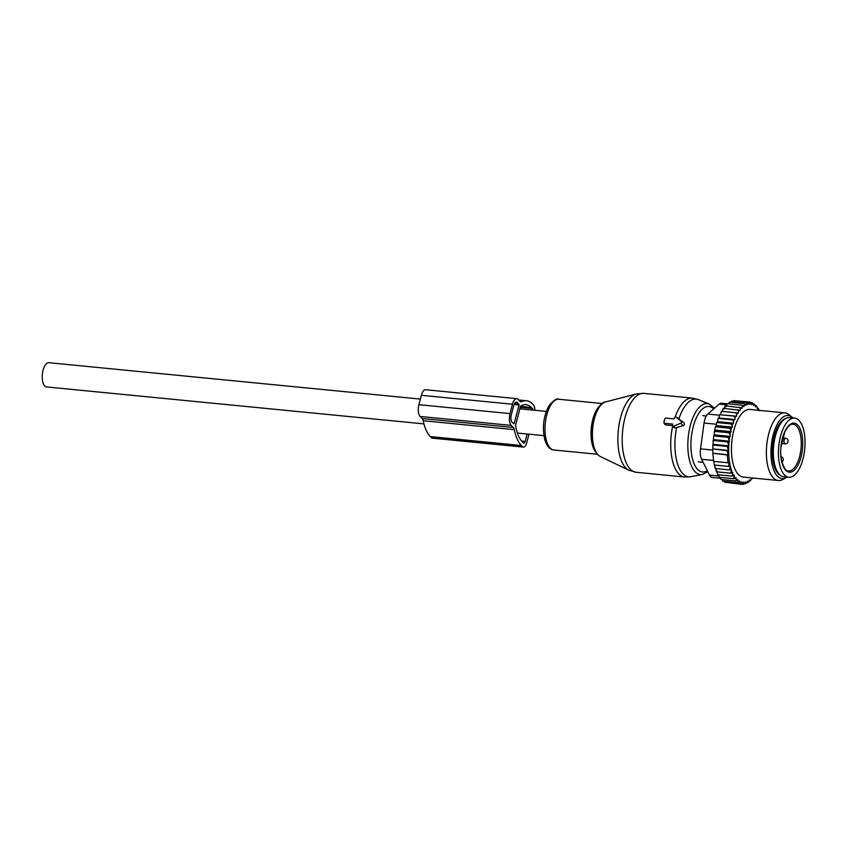 <?xml version="1.0" encoding="UTF-8"?>
<svg xmlns="http://www.w3.org/2000/svg" width="847" height="847" viewBox="0 0 847 847"><rect width="100%" height="100%" fill="white"/><g stroke="black" fill="none" stroke-linecap="round" stroke-linejoin="round"><path stroke-width="1.27" d="M423.923 423.892L46.5 386.931A12.176 5.357 -84.4 0 1 42.35 379.467A12.176 5.357 -84.4 0 1 48.872 362.696L420.387 399.075M788.832 477.274L783.771 476.776A29.73 13.076 -84.4 0 1 782.946 476.628A29.73 13.076 -84.4 0 1 773.745 444.971A29.73 13.076 -84.4 0 1 789.563 417.592L794.624 418.09A29.73 13.076 -84.4 0 1 795.449 418.227A29.73 13.076 -84.4 0 1 804.65 449.895A29.73 13.076 -84.4 0 1 788.832 477.274A29.73 13.076 -84.4 0 1 788.006 477.126A29.73 13.076 -84.4 0 1 778.817 445.458A29.73 13.076 -84.4 0 1 794.624 418.09M715.175 430.085L731.194 431.663L729.839 428.233L715.397 426.814L714.392 431.324L728.833 432.743L730.474 432.288A40.211 17.692 95.6 0 0 730.029 434.606L728.833 432.743M731.003 429.863A40.211 17.692 -84.4 0 1 731.522 427.799L729.839 428.233M734.487 477.073A40.211 17.692 95.6 0 0 735.302 478.29L733.661 478.735L734.296 475.262L732.136 476.162L732.761 472.488L730.813 473.208L731.416 469.407L729.68 469.937L730.262 466.115L728.78 466.453L728.96 462.578L728.071 462.78L727.245 454.955L728.134 454.754L727.128 450.763L728.621 450.435L727.213 446.422L712.782 445.014L713.121 444.347L728.939 445.893L727.52 441.901L713.089 440.482L713.555 439.625L729.468 441.181L728.06 437.317L713.629 435.909L714.243 434.85L730.22 436.417L730.029 434.606M752.782 478.004A40.211 17.692 95.6 0 1 752.136 478.735L751.416 478.142L751.014 479.868A40.211 17.692 95.6 0 1 750.124 480.641L749.457 479.847L748.981 481.488A40.211 17.692 95.6 0 1 748.07 482.049L747.456 481.075L746.906 482.61A40.211 17.692 95.6 0 1 745.985 482.949L745.455 481.795L744.831 483.214A40.211 17.692 95.6 0 1 743.92 483.309L743.454 482.007L742.777 483.288A40.211 17.692 95.6 0 1 741.887 483.15L741.506 481.71L740.786 482.832A40.211 17.692 95.6 0 1 739.929 482.462L739.632 480.895L738.859 481.848A40.211 17.692 95.6 0 1 738.044 481.244L737.843 479.593L737.049 480.355A40.211 17.692 95.6 0 1 736.223 479.455L736.032 477.655L735.302 478.29M731.522 427.799L732.327 427.163L732.179 425.448A40.211 17.692 95.6 0 1 732.75 423.648L733.566 423.214L733.513 421.446A40.211 17.692 95.6 0 1 734.158 419.773L734.974 419.54L735.016 417.73A40.211 17.692 95.6 0 1 735.725 416.195L736.541 416.173L736.678 414.352A40.211 17.692 95.6 0 1 737.451 412.987L738.235 413.167L738.468 411.356A40.211 17.692 95.6 0 1 739.293 410.17L740.045 410.562L740.363 408.783A40.211 17.692 95.6 0 1 741.231 407.799L741.951 408.392L742.353 406.676A40.211 17.692 95.6 0 1 743.243 405.893L743.91 406.687L744.386 405.046A40.211 17.692 95.6 0 1 745.296 404.485L745.911 405.459L746.461 403.924A40.211 17.692 95.6 0 1 747.372 403.596L747.912 404.739L748.536 403.32A40.211 17.692 95.6 0 1 749.447 403.225L749.902 404.527L750.59 403.246A40.211 17.692 95.6 0 1 751.469 403.384L751.861 404.824L752.581 403.712A40.211 17.692 95.6 0 1 753.438 404.072L753.735 405.639L754.508 404.686A40.211 17.692 95.6 0 1 755.323 405.29L755.524 406.941L756.318 406.189A40.211 17.692 95.6 0 1 757.144 407.079L757.334 408.879L758.065 408.243A40.211 17.692 95.6 0 1 758.721 409.228A40.211 17.692 95.6 0 1 758.88 409.461L758.965 410.329M731.194 431.663L730.474 432.288M730.22 436.417L729.648 436.914A40.211 17.692 95.6 0 0 729.299 439.551M729.468 441.181L729.076 441.52A40.211 17.692 95.6 0 0 728.822 444.739M728.939 445.893L728.748 446.062A40.211 17.692 95.6 0 0 731.215 469.577M731.533 470.572A40.211 17.692 95.6 0 0 732.369 472.827M732.93 474.129A40.211 17.692 95.6 0 0 733.089 474.479A40.211 17.692 95.6 0 0 733.735 475.749M784.915 412.87L749.997 409.45A33.975 14.95 95.6 0 0 733.576 431.335A33.975 14.95 95.6 0 0 735.196 469.64A33.975 14.95 95.6 0 0 743.37 477.083L778.298 480.503A33.975 14.95 -84.4 0 1 770.124 473.06A33.975 14.95 -84.4 0 1 768.504 434.755A33.975 14.95 -84.4 0 1 784.915 412.87A33.975 14.95 -84.4 0 1 788.991 414.659L792.04 417.169A31.688 13.944 95.6 0 0 774.094 431.801A31.688 13.944 95.6 0 0 774.433 471.631A31.688 13.944 95.6 0 0 786.111 477.666A31.688 13.944 95.6 0 0 787.054 477.094M736.223 479.455L735.365 480.884L737.049 480.355M720.374 477.433L720.935 479.476L735.365 480.884M722.3 479.603L722.777 481.128L737.208 482.536L738.044 481.244M738.859 481.848L737.208 482.536M724.344 481.276L724.725 482.25L739.166 483.669L739.929 482.462M740.786 482.832L739.166 483.669M726.567 482.43L741.199 484.262L741.887 483.15M742.777 483.288L741.199 484.262M741.421 484.124L743.295 484.304L743.92 483.309M744.831 483.214L743.295 484.304M744.174 483.679L745.424 483.806L745.985 482.949M746.906 482.61L745.424 483.806M746.81 482.695L748.07 482.049M748.981 481.488L747.562 482.769M749.076 481.149L750.124 480.641M751.014 479.868L749.669 481.212M751.194 479.095L752.136 478.735M759.632 410.784L758.944 410.149M758.88 409.461L758.065 408.243M757.144 407.079L756.318 406.189M755.333 405.385L755.969 405.448M753.099 403.701L755.323 405.29M754.508 404.686L754.137 403.797M750.59 402.516L752.178 402.674L753.438 404.072M752.581 403.712L752.178 402.674M735.588 400.811L750.146 402.081L751.469 403.384M750.59 403.246L750.146 402.081M733.153 401.277L733.608 400.62L748.039 402.029L749.447 403.225M748.536 403.32L748.039 402.029M730.792 402.293L731.48 401.118L745.911 402.526L747.372 403.596M746.461 403.924L745.911 402.526M728.505 403.839L729.352 402.156L743.782 403.564L745.296 404.485M744.386 405.046L743.782 403.564M725.911 406.825L727.234 403.712L741.676 405.131L743.243 405.893M742.353 406.676L741.676 405.131M724.016 408.995L725.18 405.777L741.231 407.799M740.363 408.783L739.622 407.195M722.205 411.6L723.211 408.328L739.293 410.17M738.468 411.356L737.642 409.736M737.451 412.987L735.778 412.722L736.678 414.352M735.725 416.195L734.042 416.11L735.016 417.73M734.158 419.773L732.454 419.858L733.513 421.446M732.75 423.648L731.046 423.923L732.179 425.448M729.648 436.914L728.06 437.317M729.076 441.52L727.52 441.901M728.748 446.062L727.213 446.422M712.782 445.014L712.92 448.899L728.621 450.435M712.92 448.899L727.128 450.763M728.134 454.754L712.952 453.272L727.245 454.955M712.814 453.547L713.64 461.361L728.071 462.78M713.767 461.096L714.339 465.045L728.78 466.453M714.572 464.58L715.249 468.518L729.68 469.937M720.596 478.28L712.179 477.454A11.329 4.987 -84.4 0 1 709.532 475.135L701.612 459.286A11.329 4.987 95.6 0 1 700.522 448.857L704.058 423.024A11.329 4.987 95.6 0 1 707.806 414.067L719.262 404.083L726.768 404.824M785.529 418.566A28.883 12.705 95.6 0 0 773.438 439.487A28.883 12.705 95.6 0 0 775.386 469.45A28.883 12.705 95.6 0 0 780.002 475.029M792.856 417.91A31.688 13.944 95.6 0 0 792.04 417.169M786.111 477.666L782.639 479.54A33.975 14.95 -84.4 0 1 778.298 480.503M727.202 403.797L721.464 403.236A11.329 4.987 95.6 0 0 719.262 404.083M712.952 453.272L712.698 449.355M718.595 474.828L719.23 477.327L733.661 478.735M716.848 470.932L717.705 474.744L732.136 476.162M715.599 467.862L716.382 471.79L730.813 473.208M713.121 444.347L713.089 440.482M713.555 439.625L713.629 435.909M714.243 434.85L714.392 431.324M733.566 423.214L717.536 421.647L716.615 422.505L716.297 425.586L732.327 427.163M716.615 422.505L731.046 423.923M717.536 421.647L718.023 418.45L732.454 419.858M718.023 418.45L718.944 417.973L734.974 419.54M718.944 417.973L719.601 414.702L734.042 416.11M719.601 414.702L736.541 416.173M720.511 414.607L721.337 411.314L735.778 412.722M716.297 425.586L715.397 426.814M664.641 423.309L672.74 424.103L672.476 425.109A1.133 0.953 -44.8 0 0 673.767 426.157L680.787 423.14A1.133 0.953 -44.8 0 0 681.253 421.34L676.128 417.126A1.133 0.953 -44.8 0 0 674.371 417.889L674.106 418.894L666.017 418.1A1.133 0.953 -44.8 0 0 664.726 419.043L663.91 422.166A1.133 0.953 -44.8 0 0 664.641 423.309L665.647 424.929L672.465 425.596M673.217 427.195L675.228 428.01L682.873 425.766C684.577 424.961 684.863 423.892 683.709 422.568L677.314 417.73M664.62 424.209L663.963 422.844M664.535 423.214L665.647 424.929M534.828 410.287A6.797 2.986 -84.4 0 0 533.419 404.877L532.35 403.807A41.058 18.062 -84.4 0 0 526.442 400.737A41.058 18.062 -84.4 0 0 521.625 401.69A5.664 2.488 -84.4 0 1 520.958 401.817A5.664 2.488 -84.4 0 1 520.143 401.393L518.089 399.329A9.063 3.991 -84.4 0 0 516.786 398.662L425.681 389.736A9.063 3.991 -84.4 0 0 421.372 395.305L418.916 404.686A9.063 3.991 -84.4 0 0 420.154 416.48L422.198 418.545A5.664 2.488 -84.4 0 1 423.182 420.726A41.058 18.062 -84.4 0 0 430.308 436.586L431.377 437.666A6.797 2.986 -84.4 0 0 432.351 438.174L523.467 447.1A6.797 2.986 -84.4 0 1 522.483 446.591L431.377 437.666M522.483 446.591L521.413 445.511A41.058 18.062 -84.4 0 1 514.288 429.651A5.664 2.488 -84.4 0 0 513.303 427.46L511.26 425.395A9.063 3.991 -84.4 0 1 510.021 413.611L512.477 404.22A9.063 3.991 -84.4 0 1 516.786 398.662M533.028 410.107A2.827 1.249 -84.4 0 0 532.467 408.529L531.387 407.449A37.099 16.315 -84.4 0 0 526.051 404.686A37.099 16.315 -84.4 0 0 520.556 406.179L515.537 425.342A37.099 16.315 -84.4 0 0 522.366 441.859L523.446 442.939A2.827 1.249 -84.4 0 0 523.848 443.15A2.827 1.249 -84.4 0 0 525.193 441.403L527.141 434.003M519.063 404.919L514.14 423.691L512.075 422.272A5.664 2.488 -84.4 0 1 511.302 414.903L513.769 405.522A5.664 2.488 -84.4 0 1 516.458 402.039A5.664 2.488 -84.4 0 1 517.273 402.463L519.063 404.919L514.108 404.443M523.467 447.1A6.797 2.986 -84.4 0 0 526.696 442.917L528.983 434.183M788.652 472.075A24.637 10.842 -84.4 0 1 781.114 445.067A24.637 10.842 -84.4 0 1 794.814 423.278A24.637 10.842 -84.4 0 1 802.342 450.297A24.637 10.842 -84.4 0 1 788.652 472.075M788.43 470.974L787.911 470.879C786.577 472.785 778.732 461.403 781.072 446.538L784.841 431.875C790.018 422.462 792.072 424.601 793.014 424.188A23.504 10.344 -84.4 0 1 793.66 424.305A23.504 10.344 -84.4 0 1 800.934 449.334A23.504 10.344 -84.4 0 1 788.43 470.974A23.504 10.344 -84.4 0 1 787.996 470.911M781.728 441.933A2.266 0.995 95.6 0 0 782.512 438.45M785.55 438.217A2.827 1.249 95.6 0 0 784.015 441.34A2.827 1.249 95.6 0 0 785 443.849A2.827 2.827 0 0 0 788.112 441.118A2.827 2.827 0 0 0 785.55 438.217L782.649 437.931M707.806 414.067L719.495 415.221M700.522 448.857L712.729 450.053M704.058 423.024L716.435 424.241M718.902 476.056L709.532 475.135M701.612 459.286L713.523 460.45M620.015 456.628A38.814 17.078 -84.4 0 1 620.555 417.74A38.814 17.078 -84.4 0 1 636.309 393.961L643.826 393.357A39.64 17.438 -84.4 0 0 625.742 415.019A39.64 17.438 -84.4 0 0 624.387 457.602A39.64 17.438 -84.4 0 0 636.108 472.266L628.834 470.223A38.814 17.078 -84.4 0 1 620.015 456.628M600.248 456.459C597.135 454.85 594.859 451.43 593.408 446.221C587.744 429.704 597.654 401.266 605.584 401.923A27.75 12.207 95.6 0 0 594.329 418.926A27.75 12.207 95.6 0 0 593.938 446.729A27.75 12.207 95.6 0 0 600.248 456.459L628.834 470.223M593.398 445.956A26.659 11.731 -84.4 0 1 600.83 405.173M636.108 472.266L684.641 477.02A39.64 17.438 -84.4 0 1 672.92 462.356A39.64 17.438 -84.4 0 1 672.666 426.052M595.875 452.171A25.484 11.212 -84.4 0 1 592.413 445.077A25.484 11.212 -84.4 0 1 600.47 405.279M684.641 477.02L690.898 476.713A39.068 17.184 -84.4 0 1 677.081 462.388A39.068 17.184 -84.4 0 1 676.626 427.555M597.41 454.257L553.927 450.001A25.484 11.212 -84.4 0 1 546.389 440.567A25.484 11.212 -84.4 0 1 547.268 413.188A25.484 11.212 -84.4 0 1 558.893 399.265L602.376 403.532M690.898 476.713L702.417 474.447A35.648 15.68 -84.4 0 1 689.797 461.361A35.648 15.68 -84.4 0 1 691.671 421.012A35.648 15.68 -84.4 0 1 709.299 404.093L714.466 408.265M707.319 470.699A32.917 14.484 -84.4 0 1 692.751 459.836A32.917 14.484 -84.4 0 1 695.599 419.593A32.917 14.484 -84.4 0 1 713.65 408.974M678.913 418.831A39.068 17.184 -84.4 0 1 698.447 399.636L692.37 398.111L643.826 393.357M676.128 417.126L677.854 417.995M681.253 421.34L683.709 422.568M680.787 423.14L682.873 425.766M673.767 426.157L675.228 428.01M675.175 417.01A39.64 17.438 -84.4 0 1 692.37 398.111M521.625 401.69L520.333 401.563M512.477 404.22L421.372 395.305M510.021 413.611L418.916 404.686M511.26 425.395L420.154 416.48M513.303 427.46L422.198 418.545M514.288 429.651L423.182 420.726M521.413 445.511L430.308 436.586M531.387 407.449L520.376 406.369M532.467 408.529L520.058 407.312M514.14 423.691L513.42 423.616M518.989 404.188L514.425 403.744M517.273 402.463L515.579 402.293M521.636 441.065L525.193 441.403M543.912 435.644L517.401 433.05M546.294 411.409L519.666 408.805M703.137 462.335L698.362 461.869M706.292 415.983L702.883 415.644M783.464 420.123L782.84 420.059M778.277 473.102L777.652 473.05M781.612 442.558L782.607 438.1M781.453 443.51L785 443.849M781.919 461.89A2.827 2.827 0 0 0 781.04 456.702M605.584 401.923L636.309 393.961M553.927 450.001C552.869 449.831 547.903 449.757 544.748 439.54C542.112 427.481 543.488 416.269 548.888 405.893C553.567 400.271 556.903 398.058 558.893 399.265M702.417 474.447L707.838 471.737M709.299 404.093L698.447 399.636M675.97 417.031L677.6 417.836M672.539 425.787L673.259 427.28M526.442 400.737L518.735 399.985"/></g></svg>

